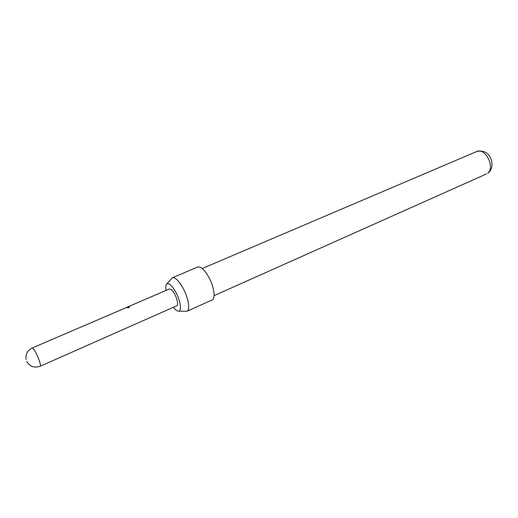 <?xml version="1.0" encoding="UTF-8"?>
<svg xmlns="http://www.w3.org/2000/svg" width="518" height="518" viewBox="0 0 518 518"><rect width="100%" height="100%" fill="white"/><g stroke="black" fill="none" stroke-linecap="round" stroke-linejoin="round"><path stroke-width="0.78" d="M129.539 307.038L127.894 307.122L127.124 307.66L128.807 307.686L129.539 307.038L127.195 307.802M86.461 324.747L80.102 327.467M78.25 328.237L92.295 322.235M92.502 322.073L100.401 318.751M110.735 314.303L104.539 316.971M102.57 317.774L127.907 306.915M122.326 309.317L116.233 311.92M26.794 361.486C29.856 366.634 34.33 368.214 40.216 366.239L176.755 305.795C179.468 305.102 175.375 292.715 171.406 289.679L169.412 288.979L128.16 306.734M173.4 307.278C175.097 309.473 176.599 310.755 177.914 311.111C181.96 312.471 180.983 301.8 176.075 292.638C171.691 284.913 168.434 282.2 166.31 284.511C165.676 285.716 165.592 287.691 166.045 290.43M166.887 283.838L172.306 277.79C175.285 277.162 178.956 280.795 183.333 288.681C188.533 298.4 190.326 310.152 186.927 311.286L178.807 311.143M186.927 311.286L212.076 299.993C215.715 298.75 214.199 287.076 209.013 277.538C204.636 269.813 200.861 266.304 197.682 267.029L172.306 277.79M40.216 366.239C40.676 365.928 40.469 364.387 39.601 361.609C37.82 356.442 35.833 352.266 33.631 349.087L32.252 347.992C27.454 350.459 25.408 354.28 26.114 359.44M476.579 151.58C490.993 147.701 496.153 166.543 488.409 172.74L487.716 173.148C495.603 167.411 485.12 147.164 476.579 151.58L202.234 268.512M102.849 317.625L100.621 318.576M78.516 328.088L32.252 347.992M486.363 173.996L214.083 295.649"/></g></svg>
